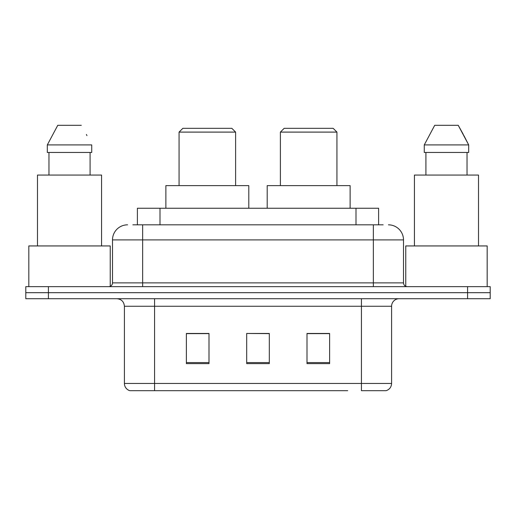 <?xml version="1.0" encoding="UTF-8"?>
<svg xmlns="http://www.w3.org/2000/svg" width="516" height="516" viewBox="0 0 516 516"><rect width="100%" height="100%" fill="white"/><g stroke="black" fill="none" stroke-linecap="round" stroke-linejoin="round"><path stroke-width="0.77" d="M132.857 224.828L142.655 224.828L132.857 224.828L137.391 224.828L137.391 208.245L378.609 208.245L378.609 224.828M127.575 224.828A15.08 15.08 0 0 0 112.501 239.908L112.501 282.878A3.767 3.767 0 0 1 108.728 286.651M388.425 224.828A15.08 15.08 0 0 1 403.499 239.908L142.655 239.908L142.655 224.828L383.143 224.828M403.499 239.908L403.499 282.878C403.725 285.167 404.983 286.425 407.272 286.651M48.414 286.651L25.8 286.651L25.8 292.682L48.414 292.682L25.8 292.682L25.8 298.712L48.414 298.712L48.414 292.682L467.586 292.682L48.414 292.682L48.414 286.651L467.586 286.651L467.586 292.682L490.2 292.682L467.586 292.682L467.586 298.712L48.414 298.712M467.586 298.712L490.2 298.712L490.2 286.651L467.586 286.651M168.287 390.683L130.213 390.683M391.592 383.446C391.38 387.058 389.574 389.47 386.162 390.683L361.432 390.683L361.432 383.446L391.592 383.446L391.592 306.252A7.54 7.54 0 0 1 399.132 298.712M129.839 390.683A7.54 7.54 0 0 1 124.408 383.446L124.408 306.252C123.963 301.673 121.447 299.157 116.868 298.712M329.621 363.619L329.621 333.465L307.001 333.465L307.001 363.619L329.621 363.619M208.999 363.619L208.999 333.465L186.379 333.465L186.379 363.619L208.999 363.619M269.307 363.619L269.307 333.465L246.693 333.465L246.693 363.619L269.307 363.619M347.713 390.683L154.568 390.683L154.568 383.446L361.432 383.446L361.432 306.252L124.408 306.252M246.693 333.465L269.307 333.62L246.693 333.465M208.999 333.62L186.379 333.62M329.621 333.62L307.001 333.62M110.237 286.335L110.237 245.939L28.819 245.939L28.819 286.651M101.568 245.939L101.568 175.072L37.487 175.072L37.487 245.939M90.087 152.452L90.087 175.072L90.087 152.452M47.317 144.919L57.753 125.317L47.317 144.919L47.317 152.452L91.732 152.452L91.732 144.919L47.317 144.919M86.972 135.605L86.372 134.47M48.968 152.452L48.968 175.072M81.296 125.317L57.753 125.317M179.065 132.102L235.612 132.102L231.839 128.329L182.838 128.329L179.065 132.102L179.065 185.625M235.612 132.102L235.612 185.625M248.802 208.245L248.802 185.625L165.875 185.625L165.875 208.245M280.388 132.102L336.935 132.102L333.162 128.329L284.161 128.329L280.388 132.102L280.388 185.625M336.935 132.102L336.935 185.625M350.125 208.245L350.125 185.625L267.198 185.625L267.198 208.245M487.181 286.651L487.181 245.939L405.763 245.939L405.763 286.335M478.513 245.939L478.513 175.072L414.432 175.072L414.432 245.939M463.916 135.605L468.683 144.919L424.268 144.919L434.704 125.317L424.268 144.919L424.268 152.452L468.683 152.452L468.683 144.919L468.683 152.452M468.683 144.919L458.247 125.317L463.323 134.47M425.913 152.452L425.913 175.072M467.032 175.072L467.032 152.452M458.247 125.317L434.704 125.317M160.005 224.828L160.005 208.245M355.995 224.828L355.995 208.245M142.655 286.651L142.655 239.908L112.501 239.908M112.501 282.878L403.499 282.878M373.345 224.828L373.345 286.651M361.432 298.712L361.432 306.252L391.592 306.252M124.408 383.446L154.568 383.446L154.568 298.712M269.307 362.574L246.693 362.574M208.999 362.574L186.379 362.574M329.621 362.574L307.001 362.574"/></g></svg>

